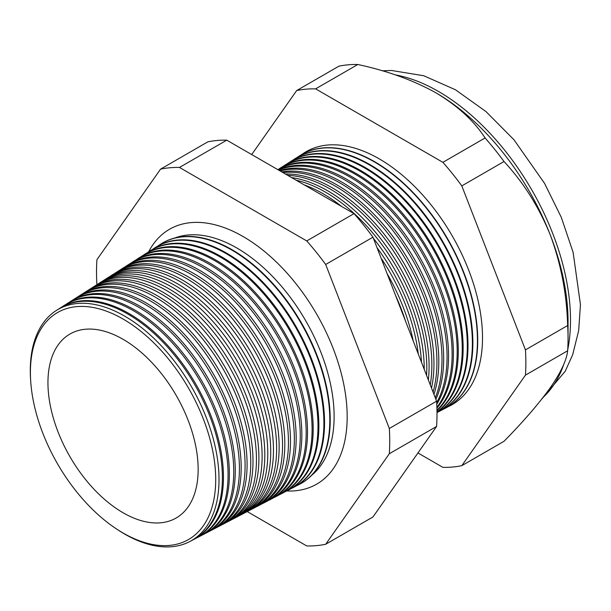 <?xml version="1.0" encoding="UTF-8"?>
<svg xmlns="http://www.w3.org/2000/svg" width="611" height="611" viewBox="0 0 611 611"><rect width="100%" height="100%" fill="white"/><g stroke="black" fill="none" stroke-linecap="round" stroke-linejoin="round"><path stroke-width="0.92" d="M311.755 475.213A137.551 79.415 -120 0 0 324.876 363.354A137.551 79.415 -120 0 0 236.854 248.005A137.551 79.415 -120 0 0 174.799 238.007M286.735 490.961A147.152 84.96 -120 0 0 323.822 479.131A147.152 84.96 -120 0 0 337.096 359.36A147.152 84.96 -120 0 0 243.125 236.549A147.152 84.96 -120 0 0 177.442 225.589A147.152 84.96 -120 0 0 148.649 251.793M30.665 380.722L30.55 378.965A133.458 77.055 60 0 1 56.296 310.503L59.466 308.486A133.618 77.146 60 0 1 127.905 314.115A133.618 77.146 60 0 1 215.637 433.367A133.618 77.146 60 0 1 193.045 539.849L189.716 541.59A133.458 77.055 60 0 1 124.652 534.067A133.458 77.055 60 0 1 117.556 529.661L116.082 528.683A131.029 75.649 -120 0 0 123.055 533.006A131.029 75.649 -120 0 0 215.706 479.513A131.029 75.649 -120 0 0 123.055 319.034A131.029 75.649 -120 0 0 30.665 380.722A131.029 75.649 -120 0 0 116.082 528.683M193.572 539.574A133.672 77.177 -120 0 0 194.099 539.299A133.672 77.177 -120 0 0 216.699 432.771A133.672 77.177 -120 0 0 128.936 313.481A133.672 77.177 -120 0 0 60.474 307.852A133.672 77.177 -120 0 0 59.97 308.173M60.474 307.852L64.812 305.088A133.893 77.299 60 0 1 133.389 310.732A133.893 77.299 60 0 1 221.297 430.22A133.893 77.299 60 0 1 198.659 536.924L194.099 539.299M199.301 536.58A133.954 77.337 -120 0 0 199.95 536.252A133.954 77.337 -120 0 0 222.595 429.502A133.954 77.337 -120 0 0 134.649 309.953A133.954 77.337 -120 0 0 66.034 304.309A133.954 77.337 -120 0 0 65.43 304.706M66.034 304.309L70.158 301.689A134.16 77.46 60 0 1 138.873 307.341A134.16 77.46 60 0 1 226.964 427.074A134.16 77.46 60 0 1 204.28 533.991L199.95 536.252M205.029 533.586A134.237 77.498 -120 0 0 205.792 533.204A134.237 77.498 -120 0 0 228.491 426.226A134.237 77.498 -120 0 0 140.354 306.432A134.237 77.498 -120 0 0 71.602 300.772A134.237 77.498 -120 0 0 70.884 301.238M71.602 300.772L75.504 298.29A134.428 77.612 60 0 1 144.356 303.957A134.428 77.612 60 0 1 232.623 423.927A134.428 77.612 60 0 1 209.894 531.066L205.792 533.204M210.764 530.6A134.519 77.666 -120 0 0 211.643 530.149A134.519 77.666 -120 0 0 234.387 422.949A134.519 77.666 -120 0 0 146.067 302.903A134.519 77.666 -120 0 0 77.169 297.236A134.519 77.666 -120 0 0 76.337 297.771M77.169 297.236L80.851 294.892A134.703 77.773 60 0 1 149.84 300.566A134.703 77.773 60 0 1 238.282 420.78A134.703 77.773 60 0 1 215.507 528.133L211.643 530.149M216.493 527.606A134.794 77.826 -120 0 0 217.485 527.102A134.794 77.826 -120 0 0 240.276 419.673A134.794 77.826 -120 0 0 151.772 299.375A134.794 77.826 -120 0 0 82.729 293.692A134.794 77.826 -120 0 0 81.798 294.303M82.729 293.692L86.197 291.493A134.97 77.925 60 0 1 155.324 297.183A134.97 77.925 60 0 1 243.942 417.641A134.97 77.925 60 0 1 221.121 525.2L217.485 527.102M222.221 524.612A135.077 77.987 -120 0 0 223.336 524.055A135.077 77.987 -120 0 0 246.172 416.404A135.077 77.987 -120 0 0 157.485 295.846A135.077 77.987 -120 0 0 88.297 290.156A135.077 77.987 -120 0 0 87.251 290.844M88.297 290.156L91.535 288.094A135.245 78.086 60 0 1 160.808 293.792A135.245 78.086 60 0 1 249.609 414.495A135.245 78.086 60 0 1 226.742 522.275L223.336 524.055M227.949 521.618A135.359 78.155 -120 0 0 229.178 521A135.359 78.155 -120 0 0 252.068 413.128A135.359 78.155 -120 0 0 163.19 292.325A135.359 78.155 -120 0 0 93.865 286.62A135.359 78.155 -120 0 0 92.712 287.376M93.865 286.62L96.882 284.695A135.512 78.239 60 0 1 166.291 290.408A135.512 78.239 60 0 1 255.268 411.348A135.512 78.239 60 0 1 232.356 519.342L229.178 521M233.677 518.624A135.642 78.315 -120 0 0 235.029 517.952A135.642 78.315 -120 0 0 257.964 409.851A135.642 78.315 -120 0 0 168.903 288.797A135.642 78.315 -120 0 0 99.425 283.084A135.642 78.315 -120 0 0 98.165 283.909M99.425 283.084L102.228 281.297A135.787 78.399 60 0 1 171.775 287.017A135.787 78.399 60 0 1 260.928 408.201A135.787 78.399 60 0 1 237.969 516.417L235.029 517.952M239.405 515.631A135.925 78.475 -120 0 0 240.871 514.897A135.925 78.475 -120 0 0 263.853 406.575A135.925 78.475 -120 0 0 174.609 285.268A135.925 78.475 -120 0 0 104.993 279.54A135.925 78.475 -120 0 0 103.626 280.449M104.993 279.54L107.574 277.898A136.054 78.552 60 0 1 177.259 283.634A136.054 78.552 60 0 1 266.587 405.055A136.054 78.552 60 0 1 243.59 513.484L240.871 514.897M245.133 512.637A136.207 78.643 -120 0 0 246.722 511.85A136.207 78.643 -120 0 0 269.749 403.298A136.207 78.643 -120 0 0 180.321 281.74A136.207 78.643 -120 0 0 110.553 276.004A136.207 78.643 -120 0 0 109.079 276.982M110.553 276.004L112.92 274.499A136.329 78.712 60 0 1 182.742 280.243A136.329 78.712 60 0 1 272.254 401.908A136.329 78.712 60 0 1 249.204 510.559L246.722 511.85M250.861 509.643A136.49 78.804 -120 0 0 252.564 508.803A136.49 78.804 -120 0 0 275.645 400.029A136.49 78.804 -120 0 0 186.027 278.219A136.49 78.804 -120 0 0 116.121 272.468A136.49 78.804 -120 0 0 114.54 273.522M116.121 272.468L118.259 271.101A136.597 78.865 60 0 1 188.226 276.859A136.597 78.865 60 0 1 277.913 398.769A136.597 78.865 60 0 1 254.818 507.626L252.564 508.803M256.589 506.649A136.772 78.964 -120 0 0 258.415 505.748A136.772 78.964 -120 0 0 281.541 396.753A136.772 78.964 -120 0 0 191.739 274.69A136.772 78.964 -120 0 0 121.688 268.924A136.772 78.964 -120 0 0 120 270.054M121.688 268.924L123.605 267.702A136.872 79.025 60 0 1 193.71 273.476A136.872 79.025 60 0 1 283.573 395.623A136.872 79.025 60 0 1 260.431 504.694L258.415 505.748M262.325 503.655A137.055 79.124 -120 0 0 264.257 502.7A137.055 79.124 -120 0 0 287.43 393.476A137.055 79.124 -120 0 0 197.445 271.162A137.055 79.124 -120 0 0 127.248 265.388A137.055 79.124 -120 0 0 125.454 266.595M127.248 265.388L128.952 264.303A137.139 79.178 60 0 1 199.194 270.085A137.139 79.178 60 0 1 289.24 392.476A137.139 79.178 60 0 1 266.052 501.768L264.257 502.7M268.053 500.661A137.338 79.293 -120 0 0 270.108 499.653A137.338 79.293 -120 0 0 293.326 390.2A137.338 79.293 -120 0 0 203.157 267.641A137.338 79.293 -120 0 0 132.816 261.852A137.338 79.293 -120 0 0 130.914 263.127M132.816 261.852L134.298 260.912A137.414 79.331 60 0 1 204.677 266.702A137.414 79.331 60 0 1 294.899 389.329A137.414 79.331 60 0 1 271.666 498.836L270.108 499.653M273.774 497.667A137.62 79.453 -120 0 0 275.951 496.598A137.62 79.453 -120 0 0 299.222 386.931A137.62 79.453 -120 0 0 208.863 264.112A137.62 79.453 -120 0 0 138.376 258.316A137.62 79.453 -120 0 0 136.368 259.667M138.376 258.316L139.644 257.514A137.681 79.491 60 0 1 210.161 263.31A137.681 79.491 60 0 1 300.559 386.183A137.681 79.491 60 0 1 277.279 495.911L275.951 496.598M279.502 494.666A137.903 79.613 -120 0 0 281.801 493.551A137.903 79.613 -120 0 0 305.118 383.655A137.903 79.613 -120 0 0 214.576 260.584A137.903 79.613 -120 0 0 143.944 254.772A137.903 79.613 -120 0 0 141.828 256.2M143.944 254.772L144.99 254.115A137.949 79.644 60 0 1 215.645 259.927A137.949 79.644 60 0 1 306.218 383.036A137.949 79.644 60 0 1 282.893 492.978L281.801 493.551M285.23 491.672A138.178 79.781 -120 0 0 287.644 490.503A138.178 79.781 -120 0 0 311.014 380.378A138.178 79.781 -120 0 0 220.281 257.055A138.178 79.781 -120 0 0 149.512 251.236A138.178 79.781 -120 0 0 147.289 252.74M149.512 251.236L150.329 250.716A138.223 79.804 60 0 1 221.129 256.536A138.223 79.804 60 0 1 311.885 379.897A138.223 79.804 60 0 1 288.514 490.053L287.644 490.503M290.958 488.678A138.46 79.942 -120 0 0 293.494 487.448A138.46 79.942 -120 0 0 316.903 377.102A138.46 79.942 -120 0 0 225.994 253.534A138.46 79.942 -120 0 0 155.072 247.699A138.46 79.942 -120 0 0 152.742 249.28M155.072 247.699L155.675 247.318A138.491 79.957 60 0 1 226.612 253.153A138.491 79.957 60 0 1 317.544 376.75A138.491 79.957 60 0 1 294.128 487.12L293.494 487.448M296.686 485.676A138.743 80.102 -120 0 0 299.344 484.401A138.743 80.102 -120 0 0 322.799 373.825A138.743 80.102 -120 0 0 231.706 250.006A138.743 80.102 -120 0 0 160.64 244.163A138.743 80.102 -120 0 0 158.203 245.821M160.83 244.041A138.766 80.117 60 0 1 161.021 243.919A138.766 80.117 60 0 1 232.096 249.762A138.766 80.117 60 0 1 323.204 373.604A138.766 80.117 60 0 1 299.741 484.187A138.766 80.117 60 0 1 299.543 484.294M395.561 295.434A142.783 82.439 60 0 1 405.521 321.119M413.227 340.976A142.89 82.5 -120 0 0 387.084 273.598M381.096 258.163A143.02 82.569 60 0 1 418.268 353.952M421.498 362.292A143.134 82.638 -120 0 0 377.025 247.661M304.171 184.85A143.249 82.706 60 0 1 322.929 193.656A143.249 82.706 60 0 1 341.694 206.51M373.42 238.374A143.249 82.706 60 0 1 424.225 369.311M426.577 375.375A143.371 82.775 -120 0 0 325.419 192.121A143.371 82.775 -120 0 0 296.106 180.192M291.592 177.587A143.486 82.836 60 0 1 327.633 190.754A143.486 82.836 60 0 1 428.364 379.996M430.251 384.861A143.616 82.913 -120 0 0 330.314 189.097A143.616 82.913 -120 0 0 287.651 175.319M285.406 174.02A143.715 82.974 60 0 1 332.331 187.852A143.715 82.974 60 0 1 431.503 388.069M433.062 392.102A143.86 83.058 -120 0 0 335.21 186.072A143.86 83.058 -120 0 0 282.931 172.592M281.709 171.882A143.944 83.111 60 0 1 337.028 184.95A143.944 83.111 60 0 1 433.94 394.362M435.253 397.738A144.097 83.195 -120 0 0 340.098 183.048A144.097 83.195 -120 0 0 280.121 170.965M279.479 170.599A144.181 83.241 60 0 1 341.732 182.047A144.181 83.241 60 0 1 435.864 399.319M436.674 402.611A144.341 83.333 -120 0 0 344.994 180.031A144.341 83.333 -120 0 0 278.555 170.064M278.272 169.904A144.41 83.379 60 0 1 346.429 179.145A144.41 83.379 60 0 1 436.758 404.199M436.88 407.293A144.578 83.478 -120 0 0 439.172 289.087A144.578 83.478 -120 0 0 349.889 177.007A144.578 83.478 -120 0 0 277.89 169.675M277.845 169.652A144.647 83.508 60 0 1 351.134 176.235A144.647 83.508 60 0 1 441.012 289.874A144.647 83.508 60 0 1 436.911 408.179M436.964 410.233A144.822 83.615 -120 0 0 446.282 291.959A144.822 83.615 -120 0 0 354.785 173.982A144.822 83.615 -120 0 0 280.609 167.88A144.822 83.615 -120 0 0 278.853 169.056M280.609 167.88L281.625 167.231A144.876 83.646 60 0 1 355.831 173.333A144.876 83.646 60 0 1 447.756 292.493A144.876 83.646 60 0 1 436.972 410.684M436.987 411.89A145.067 83.753 -120 0 0 453.049 294.281A145.067 83.753 -120 0 0 359.673 170.958A145.067 83.753 -120 0 0 285.375 164.848A145.067 83.753 -120 0 0 283.527 166.085M285.375 164.848L286.208 164.321A145.105 83.776 60 0 1 360.528 170.431A145.105 83.776 60 0 1 454.202 294.639A145.105 83.776 60 0 1 436.987 412.066M436.995 412.555A145.303 83.89 -120 0 0 459.556 296.19A145.303 83.89 -120 0 0 364.568 167.941A145.303 83.89 -120 0 0 290.149 161.816A145.303 83.89 -120 0 0 288.209 163.114M290.149 161.816L290.79 161.403A145.342 83.913 60 0 1 365.233 167.529A145.342 83.913 60 0 1 460.419 296.427A145.342 83.913 60 0 1 436.995 412.578M438.217 411.883A145.548 84.035 -120 0 0 440.416 410.806A145.548 84.035 -120 0 0 465.024 294.808A145.548 84.035 -120 0 0 369.464 164.917A145.548 84.035 -120 0 0 294.914 158.784A145.548 84.035 -120 0 0 292.883 160.151M295.144 158.639A145.571 84.043 60 0 1 295.373 158.493A145.571 84.043 60 0 1 369.93 164.626A145.571 84.043 60 0 1 465.513 294.54A145.571 84.043 60 0 1 440.898 410.554A145.571 84.043 60 0 1 440.661 410.676M443.128 409.309A145.792 84.173 -120 0 0 445.427 408.186A145.792 84.173 -120 0 0 470.08 292.005A145.792 84.173 -120 0 0 374.36 161.892A145.792 84.173 -120 0 0 299.688 155.752A145.792 84.173 -120 0 0 297.565 157.18M445.572 408.117A145.8 84.181 -120 0 0 445.709 408.041A145.8 84.181 -120 0 0 470.363 291.844A145.8 84.181 -120 0 0 374.635 161.724A145.8 84.181 -120 0 0 299.955 155.576A145.8 84.181 -120 0 0 299.818 155.668M448.039 406.743A146.029 84.31 -120 0 0 475.725 291.294A146.029 84.31 -120 0 0 379.248 158.868A146.029 84.31 -120 0 0 302.239 154.209M56.296 310.503A133.458 77.055 60 0 1 124.652 316.124A133.458 77.055 60 0 1 212.277 435.231A133.458 77.055 60 0 1 189.716 541.59M123.055 339.296A106.207 61.321 -120 0 0 69.463 334.324A106.207 61.321 -120 0 0 53.799 419.597A106.207 61.321 -120 0 0 123.055 512.744A106.207 61.321 -120 0 0 175.663 518.281A106.207 61.321 -120 0 0 192.572 433.336A106.207 61.321 -120 0 0 123.055 339.296M417.947 452.957L442.883 467.354A207.328 119.703 -120 0 0 461.817 465.658L504.014 441.295C523.337 421.621 538.78 403.741 550.358 387.649C560.974 372.214 566.733 359.917 567.642 350.775A207.328 119.703 -120 0 0 568.054 338.387L568.054 321.607A186.783 107.841 -120 0 0 550.358 235.136A186.783 107.841 -120 0 0 435.979 92.849A186.783 107.841 -120 0 0 435.979 92.841L435.979 92.841C413.41 80.308 387.359 70.853 357.817 64.499A207.328 119.703 -120 0 0 338.884 66.187L296.686 90.55L251.694 154.552M461.817 465.658L525.445 375.139L567.642 350.775M525.445 375.139A207.328 119.703 -120 0 0 525.445 349.889L461.817 185.889A207.328 119.703 -120 0 0 442.883 162.335L315.62 88.862L357.817 64.499M315.62 88.862A207.328 119.703 -120 0 0 296.686 90.55M442.883 162.335L485.081 137.971C474.098 120.94 457.731 105.902 435.979 92.841A186.783 107.841 -120 0 0 434.879 92.215M461.817 185.889L504.014 161.525A207.328 119.703 -120 0 0 485.081 137.971M525.445 349.889L567.642 325.526C566.809 294.212 561.043 264.082 550.358 235.136C538.955 206.992 523.505 182.452 504.014 161.525M568.054 338.387A207.328 119.703 -120 0 0 567.642 325.526M247.234 511.583L306.753 545.944A207.328 119.703 -120 0 0 325.686 544.256L389.322 453.729A207.328 119.703 -120 0 0 389.322 428.479L325.686 264.479A207.328 119.703 -120 0 0 306.753 240.925L179.489 167.452A207.328 119.703 -120 0 0 160.556 169.14L96.928 259.667A207.328 119.703 -120 0 0 96.912 284.68M160.556 169.14L207.824 141.851A207.328 119.703 60 0 1 226.765 140.163L354.021 213.636A207.328 119.703 60 0 1 372.962 237.19L436.59 401.19A207.328 119.703 60 0 1 436.59 426.44L372.962 516.959L325.686 544.256M389.322 453.729L436.59 426.44M389.322 428.479L436.59 401.19M325.686 264.479L372.962 237.19M306.753 240.925L354.021 213.636M179.489 167.452L226.765 140.163M543.194 397.295A186.783 107.841 -120 0 0 564.029 363.629M567.703 349.836A186.783 107.841 -120 0 0 438.438 91.429A186.783 107.841 -120 0 0 395.264 74.878M542.049 398.762L565.213 371.259L572.667 354.77L578.67 330.643L580.45 304.629L573.118 252.351L561.31 217.379L544.592 183.422L513.988 139.804L485.936 111.53L455.416 89.741L423.767 75.749L391.559 70.479L382.203 70.784M440.416 410.806L440.898 410.554M299.344 484.401L299.741 484.187M160.64 244.163L161.021 243.919M294.914 158.784L295.373 158.493"/></g></svg>
